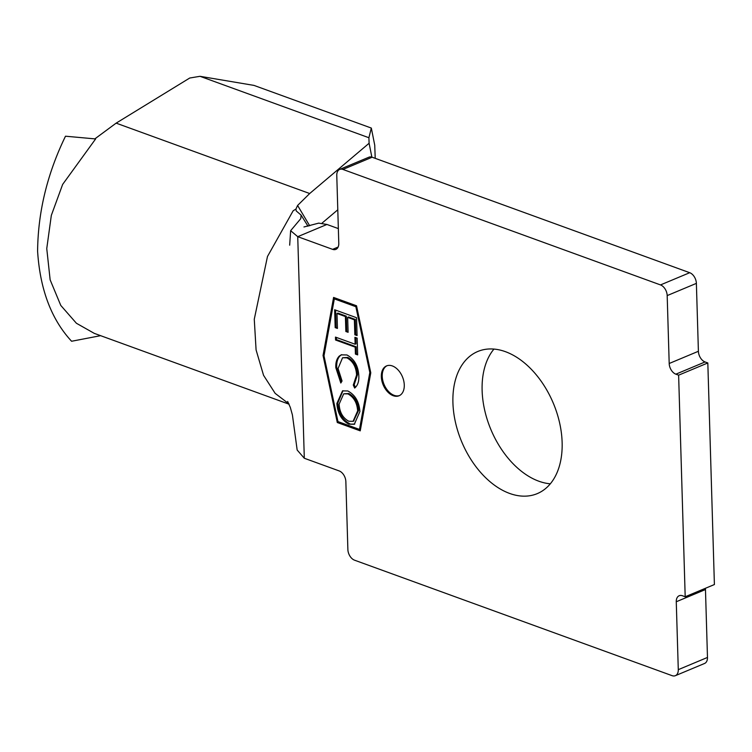 <?xml version="1.0" encoding="UTF-8"?>
<svg xmlns="http://www.w3.org/2000/svg" width="752" height="752" viewBox="0 0 752 752"><rect width="100%" height="100%" fill="white"/><g stroke="black" fill="none" stroke-linecap="round" stroke-linejoin="round"><path stroke-width="1.13" d="M393.24 395.721A16.187 10.443 67.3 0 1 381.856 380.766A16.187 10.443 67.3 0 1 386.556 365.904A16.187 10.443 67.3 0 1 392.356 365.942A16.187 10.443 67.3 0 1 403.749 380.907A16.187 10.443 67.3 0 1 399.049 395.768A16.187 10.443 67.3 0 1 393.24 395.721M399.5 395.561A16.187 10.443 67.3 0 1 394.161 395.345A16.187 10.443 67.3 0 1 382.853 380.747A16.187 10.443 67.3 0 1 387.017 365.726M550.314 483.809A77.033 49.707 67.3 0 1 538.836 481.214A77.033 49.707 67.3 0 1 487.982 421.863A77.033 49.707 67.3 0 1 493.942 349.078M509.63 493.434A77.033 49.707 67.3 0 1 455.43 422.201A77.033 49.707 67.3 0 1 477.793 351.485A77.033 49.707 67.3 0 1 505.419 351.673A77.033 49.707 67.3 0 1 559.62 422.906A77.033 49.707 67.3 0 1 537.266 493.622A77.033 49.707 67.3 0 1 509.63 493.434M358.836 376.009C359.08 381.546 357.689 385.56 354.662 388.06L353.271 385.08L356.589 375.051C356.138 366.882 352.904 361.148 346.888 357.83L342.574 357.745L338.062 368.508L342.047 381.001L340.816 383.022L335.815 367.681C335.552 362.596 336.699 358.742 339.265 356.11L341.229 354.841L346.954 354.972C354.342 359.014 358.309 366.027 358.836 376.009M334.649 309.758L356.551 317.72L357.087 335.58L354.841 334.762L354.389 319.826L347.659 317.372L348.101 332.309L345.854 331.5L345.412 316.554L336.99 313.49L337.432 328.436L335.185 327.618L334.649 309.758M359.494 429.411L337.968 421.59L323.999 355.818L334.33 298.882L355.856 306.713L369.824 372.484L359.494 429.411L360.405 429.025L370.689 372.4M355.123 344.237L354.916 337.319L357.162 338.127L357.661 354.897L355.414 354.079L355.207 347.151L335.552 340.007L335.467 337.093L355.123 344.237L356.034 343.861L355.846 337.657M347.8 390.965C355.132 394.847 359.165 401.718 359.898 411.57L354.314 424.278L348.89 424.166C341.549 420.236 337.545 413.327 336.877 403.448L342.517 390.88L347.8 390.965M370.774 372.823L360.236 430.858L337.291 422.521L323.05 355.47L333.587 297.435L356.533 305.773L370.774 372.823M705.508 588.261A9.062 5.847 -112.7 0 0 705.47 589.54L707.482 657.445A9.062 5.847 67.3 0 1 704.558 663.471L675.352 675.691A9.062 5.847 -112.7 0 1 672.109 675.663L354.549 560.184A9.062 5.847 -112.7 0 1 347.875 549.515L345.854 481.609A9.062 5.847 67.3 0 0 339.19 470.931L304.306 458.25L297.736 236.673L332.61 249.354L338.127 247.041M675.352 675.691A9.062 5.847 -112.7 0 0 678.285 669.665L707.482 657.445M705.47 589.54L676.264 601.76L678.285 669.665M676.264 601.76A9.062 5.847 67.3 0 1 679.197 595.734A9.062 5.847 67.3 0 1 682.449 595.753L685.194 596.759L678.624 375.173L675.869 374.176A9.062 5.847 67.3 0 1 669.195 363.498L698.401 351.278A9.062 5.847 -112.7 0 0 705.066 361.956L707.82 362.953L678.624 375.173M372.146 157.224L342.95 169.444A9.062 5.847 -112.7 0 0 339.697 169.416L368.903 157.206A9.062 5.847 67.3 0 1 372.146 157.224L689.706 272.703A9.062 5.847 67.3 0 1 696.38 283.372L667.184 295.592L669.195 363.498M667.184 295.592A9.062 5.847 -112.7 0 0 660.51 284.923L689.706 272.703M342.95 169.444L660.51 284.923M339.697 169.416A9.062 5.847 -112.7 0 0 336.774 175.442L338.785 243.347A9.062 5.847 67.3 0 1 335.862 249.373A9.062 5.847 67.3 0 1 332.61 249.354M100.608 335.674L71.59 341.258C51.39 319.45 40.053 289.454 37.6 251.262C37.976 212.036 47.273 173.684 65.499 136.206L95.617 138.941L62.651 184.409L51.324 215.401L46.756 248.592L50.149 279.857L60.78 305.425L76.413 323.266L94.31 333.38L289.088 404.209M94.855 138.876L116.137 123.14L189.73 78.02L200.013 76.309L368.903 137.729L371.328 128.066L374.74 145.211L375.22 158.343M322.1 223.081L337.789 209.799M303.958 226.972L318.716 223.128L326.932 224.453L338.353 228.599M696.38 283.372L698.401 351.278M707.82 362.953L714.4 584.539L685.194 596.759M288.947 403.89L275.166 393.371L263.548 375.304L256.084 349.906L254.27 319.252L267.477 256.488L293.148 210.776L295.921 209.084L296.25 210.955L301.091 215.091L300.791 218.616L290.639 230.695L297.736 236.673L326.932 224.453M287.659 401.455L290.31 407.396L292.415 414.954L297.162 450.025L304.306 458.25M371.864 157.13L369.1 143.256L309.692 193.527L297.595 205.456L309.692 225.797M295.921 209.084L297.595 205.456M369.1 143.256L368.903 137.729M200.013 76.309L254.007 85.408L371.328 128.066M324.056 355.508L334.377 297.717M360.358 430.191L338.099 421.637M334.33 298.882L335.242 298.497L356.636 306.28M338.212 422.135L337.291 422.521M323.962 355.085L323.05 355.47M370.633 372.146L369.824 372.484M356.655 306.374L355.856 306.713M357.059 334.856L354.841 334.762M355.752 334.377L355.311 319.44L354.389 319.826M355.311 319.44L348.571 316.987L347.659 317.372M348.073 331.594L345.854 331.5M346.766 331.115L346.324 316.169L345.412 316.554M346.324 316.169L337.902 313.105L336.99 313.49M337.404 327.712L335.185 327.618M336.097 327.233L335.589 310.097M357.632 354.173L355.414 354.079M356.326 353.694L356.119 346.775L355.207 347.151M356.119 346.775L336.464 339.622L335.552 340.007M336.464 339.622L336.398 337.432M355.461 387.412L354.192 384.704L353.271 385.08M354.192 384.704L357.501 374.665L356.589 375.051M357.501 374.665C357.05 366.506 353.816 360.763 347.8 357.444L346.888 357.83M347.8 357.444L342.574 357.745M341.361 382.119L336.727 367.305L335.815 367.681M336.727 367.305C336.464 362.22 337.61 358.356 340.177 355.724L339.265 356.11M340.177 355.724L341.69 354.671M354.765 424.062L348.89 424.166M349.802 423.79C342.461 419.86 338.456 412.951 337.789 403.072L336.877 403.448M337.789 403.072L342.978 390.702M353.534 421.101L358.563 410.507C358.018 402.423 354.765 396.755 348.806 393.503L343.702 393.813L339.124 404.144C339.584 412.265 342.809 417.971 348.806 421.252L353.073 421.327L357.651 410.883C357.097 402.809 353.844 397.141 347.894 393.888L343.702 393.813M358.563 410.507L357.651 410.883M348.806 393.503L347.894 393.888M705.066 361.956L675.869 374.176M116.137 123.14L309.692 193.527M308.01 226.211L301.091 215.091M289.68 245.18L290.639 230.695M353.073 421.327L353.985 420.941"/></g></svg>
